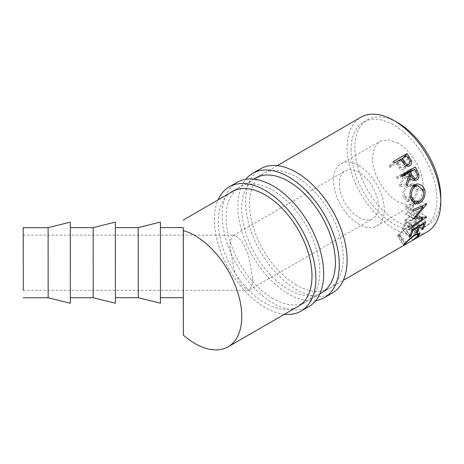 <?xml version="1.0" encoding="UTF-8"?>
<svg xmlns="http://www.w3.org/2000/svg" width="464" height="464" viewBox="0 0 464 464"><rect width="100%" height="100%" fill="white"/><g stroke="black" fill="none" stroke-linecap="round" stroke-linejoin="round"><path stroke-width="0.35" stroke-dasharray="2.32 1.74" d="M397.857 143.074L388.142 139.705L379.912 141.305L374.407 147.633L372.476 157.731C372.128 173.182 384.291 194.242 397.863 201.66L407.572 205.03L415.802 203.429L421.306 197.101L423.238 187.004C423.586 171.552 411.417 150.498 397.857 143.074M358.846 165.602A35.873 20.712 -120 0 0 340.907 163.821A35.873 20.712 -120 0 0 335.408 192.572A35.873 20.712 -120 0 0 358.846 224.182A35.873 20.712 -120 0 0 376.78 225.962A35.873 20.712 -120 0 0 382.278 197.212A35.873 20.712 -120 0 0 358.846 165.602M339.329 183.628A27.596 15.933 -120 0 0 351.376 211.398A27.596 15.933 -120 0 0 372.638 218.793A27.596 15.933 -120 0 0 378.357 206.155A27.596 15.933 -120 0 0 366.311 178.385A27.596 15.933 -120 0 0 345.048 170.996A27.596 15.933 -120 0 0 339.329 183.628M252.758 278.673L252.109 285.267L249.412 289.936L247.927 290.336L241.065 284.896L234.343 270.837L229.9 246.807L230.55 240.207L233.247 235.538L234.732 235.144L241.593 240.584L248.315 254.637L252.758 278.673M48.157 297.772L48.111 227.673M70.348 303.276L70.296 222.14M70.284 242.475L70.342 297.755L70.284 242.475M93.212 297.743L93.165 227.644M115.403 303.247L115.35 222.111M115.339 242.446L115.397 297.726L115.339 242.446M138.266 297.714L138.22 227.615M160.457 303.218L160.405 222.082M160.393 242.417L160.451 297.697L160.393 242.417M183.274 227.586L183.257 242.399L183.263 227.586M183.338 281.509L183.338 284.188M427.071 231.977A66.23 38.257 60 0 1 376.008 214.246A66.23 38.257 60 0 1 347.089 147.604A66.23 38.257 60 0 1 360.789 117.299M350.993 149.86A60.709 35.073 60 0 1 363.556 122.073A60.709 35.073 60 0 1 410.367 138.295A60.709 35.073 60 0 1 436.897 199.398A60.709 35.073 60 0 1 424.311 227.198A60.709 35.073 60 0 1 377.505 210.94A60.709 35.073 60 0 1 350.993 149.86M440.759 199.323A60.714 35.073 60 0 1 428.214 224.941A60.714 35.073 60 0 1 381.408 208.69A60.714 35.073 60 0 1 354.89 147.604A60.714 35.073 60 0 1 367.453 119.816A60.714 35.073 60 0 1 395.914 121.736M183.292 297.685L183.257 242.399L183.321 297.685M401.47 159.071L402.619 158.41L406.191 164.163L406.371 165.793M410.008 161.466L406.191 164.163M406.371 165.822L404.312 168.809C402.462 169.807 400.757 169.557 399.197 168.055L396.094 163.821L389.789 167.463L388.96 166.298L400.855 159.425M409.845 165.648L404.312 168.809M404.399 164.343L399.197 168.055M400.716 159.233L396.094 163.821M394.412 162.876L389.789 167.463M393.414 161.472L388.96 166.298M403.158 157.83L402.619 158.41M397.497 163.015L399.04 165.346C400.061 167.452 401.575 168.188 403.576 167.568C405.113 166.17 405.153 164.587 403.692 162.806L402.05 160.382L397.497 163.015L400.96 159.575M399.04 165.346L402.781 162.226M403.576 167.568L406.342 165.81M402.05 160.382L406.673 155.794M412.531 240.143L406.609 230.852L411.406 227.215L411.974 225.904L408.192 227.053C404.475 229.471 401.679 231.762 399.806 233.926C398.878 234.923 398.808 235.242 399.603 234.894L397.462 236.019L403.494 245.294M417.832 236.037L411.406 227.215M415.141 235.178L408.192 227.053M406.226 242.759L399.806 233.926M404.788 243.612L399.063 234.993L399.603 234.894L405.524 244.186M404.005 245.178L398.199 235.799C397.149 236.333 397.219 235.979 398.402 234.743L403.222 230.132L408.743 226.206L413.482 224.831L412.769 226.444C411.591 227.685 409.613 229.141 406.841 230.817L406.609 230.852M404.823 243.577L398.402 234.743M410.13 238.322L403.222 230.132M415.779 234.169L408.743 226.206M418.714 234.616L412.769 226.444M412.647 240.19L406.841 230.817M422.559 228.102L416.098 221.131L414.7 221.937L416.504 217.106L412.299 219.536L410.495 224.361L409.091 225.173L410.895 220.342L405.646 223.375L403.842 228.207L402.439 229.013L404.504 223.196L418.163 215.308L416.098 221.131M421.857 229.663L414.7 221.937M423.342 223.254L416.504 217.106M419.137 225.684L412.299 219.536M416.956 231.333L410.495 224.361M416.249 232.899L409.091 225.173M417.733 226.49L410.895 220.342M412.484 229.523L405.646 223.375M410.298 235.178L403.842 228.207M409.596 236.739L402.439 229.013M412.078 229.761L404.504 223.196M425.737 221.873L418.163 215.308M426.921 204.154L419.149 200.547L408.117 212.535L418.917 211.387L405.002 220.852L405.182 219.785L415.17 212.959L405.669 213.829L415.384 203.307L405.426 207.681L405.298 206.428L419.149 200.547M426.903 203.94L419.137 200.367M415.042 216.717L408.117 212.535M426.66 216.978L418.934 211.23M426.636 217.169L418.917 211.387M412.676 226.942L405.002 220.852M412.885 225.666L405.182 219.785M420.952 217.181L415.17 212.959M413.465 218.834L405.664 214.09M413.47 218.515L405.669 213.829M421.428 206.196L415.384 203.307M413.18 211.137L405.426 207.681M413.024 209.635L405.298 206.428M410.35 171.083L412.368 175.833C412.682 177.996 411.939 179.643 410.135 180.78L408.598 181.325L404.185 177.753L400.2 186.748L399.539 185.124L403.407 176.152L402.885 175.108M417.281 174.8L412.368 175.833M414.079 180.328L410.135 180.78M408.72 176.442L404.185 177.753M406.911 186.018L400.2 186.748M406.116 184.069L399.539 185.124M409.497 174.035L403.407 176.152M402.114 175.554L396.581 178.75L395.914 177.468L409.573 169.58L409.892 170.189M402.561 176.419L396.581 178.75M401.766 174.882L395.914 177.468M415.425 166.999L409.573 169.58M404.283 174.302L405.559 176.941L408.778 179.765L409.602 179.464C411.191 178.019 411.377 176.32 410.164 174.365L408.836 171.668M409.602 179.464L416.191 178.437M417.298 202.292L411.846 200.326L406.731 201.214L403.123 196.939C402.149 192.026 403.715 188.077 407.833 185.095L411.591 184.005L414.735 184.805L407.833 185.095M410.489 198.203L403.123 196.939M415.814 185.623L417.455 188.529C418.186 193.447 416.318 197.38 411.846 200.326M423.029 189.474L417.455 188.529M408.308 186.412C404.973 188.854 403.709 192.073 404.515 196.075L407.595 199.781L411.649 199.05C415.21 196.62 416.684 193.401 416.069 189.405L411.406 185.548L408.308 186.412L412.763 186.4M404.515 196.075L410.24 197.055M411.649 199.05L419.282 201.573M416.069 189.405L423.435 190.663M315.781 300.62A71.752 41.424 60 0 1 288.573 294.048A71.752 41.424 60 0 1 244.105 237.997A71.752 41.424 60 0 1 245.752 179.319M332.253 293.097A71.752 41.424 60 0 1 296.374 289.542A71.752 41.424 60 0 1 249.504 226.316A71.752 41.424 60 0 1 260.501 168.821M296.374 285.035A66.23 38.239 60 0 1 253.106 226.67A66.23 38.239 60 0 1 263.262 173.6A66.23 38.239 60 0 1 296.374 176.877A66.23 38.239 60 0 1 339.642 235.242A66.23 38.239 60 0 1 329.492 288.312A66.23 38.239 60 0 1 296.374 285.035M320.763 293.329A66.23 38.239 60 0 1 288.573 289.542A66.23 38.239 60 0 1 245.781 232.737A66.23 38.239 60 0 1 253.791 179.168M284.415 314.302A71.752 41.424 60 0 1 265.153 307.568A71.752 41.424 60 0 1 218.109 199.891M308.833 306.611A71.752 41.424 60 0 1 272.96 303.062A71.752 41.424 60 0 1 226.084 239.836A71.752 41.424 60 0 1 237.087 182.34M272.96 298.555A66.23 38.239 60 0 1 229.692 240.19A66.23 38.239 60 0 1 239.847 187.12A66.23 38.239 60 0 1 272.96 190.397A66.23 38.239 60 0 1 316.228 248.762A66.23 38.239 60 0 1 306.078 301.832A66.23 38.239 60 0 1 272.96 298.555M297.25 306.895A66.23 38.239 60 0 1 265.153 303.062A66.23 38.239 60 0 1 222.575 246.923A66.23 38.239 60 0 1 229.692 193.186M408.018 157.754L404.411 160.979M401.499 160.364L396.743 164.761M403.692 162.806L408.645 158.705M415.622 170.943L411.029 172.446M405.559 176.941L408.871 175.989M410.164 174.365L416.411 172.579M340.907 163.821L379.912 141.305M249.412 289.936L372.638 218.793M23.258 290.336L247.927 290.336M234.517 190.391L253.895 179.179M257.7 176.975L277.257 165.654M363.556 122.073L367.453 119.816M424.311 227.198L428.214 224.941M299.251 305.741L319.893 293.828M322.579 292.279L343.302 280.32M411.974 225.904L417.791 233.172M413.482 224.831L420.175 233.056M408.598 181.325L415.489 180.484M408.778 179.765L412.421 179.179M406.731 201.214L414.909 203.835M411.591 184.005L417.884 183.889M407.595 199.781L411.556 200.953M411.406 185.548L413.604 185.588M23.223 235.144L234.732 235.144M233.247 235.538L345.048 170.996M376.78 225.962L415.802 203.429M255.455 178.106L263.262 173.6M321.685 292.819L329.492 288.312M232.041 191.626L239.847 187.12M298.271 306.339L306.078 301.832"/><path stroke-width="0.7" d="M23.206 246.807L23.223 235.144M23.258 290.336L23.27 278.673M23.275 282.97L23.217 227.691L23.275 282.97M48.111 227.673L48.157 297.772L70.348 303.276L70.296 222.14L48.111 227.673L23.217 227.691M93.165 227.644L93.212 297.743L115.403 303.247L115.35 222.111L93.165 227.644L70.319 227.662M138.22 227.615L138.266 297.714L160.457 303.218L160.405 222.082L138.22 227.615L115.374 227.633M160.474 297.697L183.321 297.685L183.315 245.798L183.274 227.586L160.428 227.604M183.263 227.586L183.338 230.631A66.074 38.17 60 0 1 241.761 316.564A66.074 38.17 60 0 1 228.068 346.817A66.074 38.17 60 0 1 183.338 335.107L183.292 297.685M183.338 284.188L183.338 335.107M407.079 153.59L411.406 160.474C412.125 162.829 411.603 164.552 409.845 165.648C407.989 166.634 406.174 166.199 404.399 164.343L400.716 159.233L394.412 162.876L393.414 161.472L407.079 153.59L403.158 157.83M415.425 166.999L418.812 174.481C419.288 177.016 418.627 178.86 416.829 180.015L415.489 180.484L410.425 175.955L406.911 186.018L406.116 184.069L409.497 174.035L408.865 172.776L402.561 176.419L401.766 174.882L415.425 166.999M424.815 189.776C425.761 195.634 423.997 200.077 419.52 203.099L414.909 203.835L410.489 198.203C409.236 192.369 410.646 187.903 414.717 184.817L417.884 183.889L422.182 185.42L424.815 189.776L423.029 189.474M415.373 216.328L423.162 207.025L413.18 211.137L413.024 209.635L426.903 203.94L415.918 217.251L426.636 217.169L412.676 226.942L412.885 225.666L422.907 218.608L413.465 218.834L415.373 216.328M277.257 165.654L360.789 117.299A66.23 38.257 60 0 1 411.858 134.995A66.23 38.257 60 0 1 440.8 201.654A66.23 38.257 60 0 1 427.071 231.977L343.302 280.32M395.914 121.736A60.714 35.073 60 0 1 440.8 197.148A60.714 35.073 60 0 1 440.759 199.323M425.737 221.873L423.255 228.856L421.857 229.663L424.021 223.868L419.816 226.293L417.652 232.093L416.249 232.899L418.418 227.105L413.163 230.138L411 235.932L409.596 236.739L412.078 229.761L425.737 221.873M403.761 244.783L404.005 245.178C403.129 245.595 403.402 245.062 404.823 243.577L410.13 238.322L415.779 234.169L420.175 233.056L419.195 235.277C417.774 236.768 415.593 238.403 412.647 240.19L417.832 236.037L418.632 234.216L415.141 235.178C411.4 237.661 408.43 240.19 406.226 242.759C405.107 243.954 404.875 244.429 405.524 244.186L403.494 245.294M404.788 243.612L405.524 244.186M183.338 230.631L183.338 281.509M411.406 160.474L410.008 161.466M400.855 159.425L401.47 159.071M400.96 159.575L402.12 158.427L403.982 161.228C405.252 163.722 406.911 164.697 408.964 164.152C410.46 162.678 410.35 160.863 408.645 158.705L406.673 155.794L402.12 158.427M402.781 162.226L403.982 161.228M406.342 165.81L408.964 164.152M415.141 235.178L414.793 234.767M406.226 242.759L405.942 242.365M419.195 235.277L418.714 234.616M423.255 228.856L422.559 228.102M424.021 223.868L423.342 223.254M419.816 226.293L419.137 225.684M417.652 232.093L416.956 231.333M418.418 227.105L417.733 226.49M413.163 230.138L412.484 229.523M411 235.932L410.298 235.178M415.918 217.251L415.042 216.717M422.907 218.608L420.952 217.181M423.162 207.025L421.428 206.196M418.812 174.481L417.281 174.8M416.829 180.015L414.079 180.328M410.425 175.955L408.72 176.442M408.865 172.776L402.114 175.554M409.892 170.189L410.35 171.083M404.283 174.302L410.269 171.97L411.8 175.143L415.495 178.686L416.191 178.437C417.745 176.9 417.82 174.945 416.411 172.579L414.822 169.343L408.836 171.668L404.393 174.522M414.822 169.343L410.269 171.97M419.52 203.099L417.298 202.292M414.735 184.805L415.814 185.623M412.763 186.4L415.286 186.395C411.986 188.929 410.849 192.572 411.875 197.333L415.593 202.165L419.282 201.573C422.843 199.068 424.229 195.431 423.435 190.663L417.925 185.652L415.286 186.395M410.24 197.055L411.875 197.333M245.752 179.319A71.752 41.424 60 0 1 252.694 173.327A71.752 41.424 60 0 1 288.573 176.877A71.752 41.424 60 0 1 335.443 240.108A71.752 41.424 60 0 1 324.446 297.604A71.752 41.424 60 0 1 315.781 300.62M252.694 173.327L260.501 168.821A71.752 41.424 60 0 1 296.374 172.37A71.752 41.424 60 0 1 343.25 235.602A71.752 41.424 60 0 1 332.253 293.097L324.446 297.604M253.791 179.168A66.23 38.239 60 0 1 255.455 178.106A66.23 38.239 60 0 1 288.573 181.383A66.23 38.239 60 0 1 331.841 239.749A66.23 38.239 60 0 1 321.685 292.819A66.23 38.239 60 0 1 320.763 293.329M218.109 199.891A71.752 41.424 60 0 1 229.28 186.847A71.752 41.424 60 0 1 265.153 190.397A71.752 41.424 60 0 1 312.028 253.628A71.752 41.424 60 0 1 301.032 311.118A71.752 41.424 60 0 1 284.415 314.302M229.28 186.847L237.087 182.34A71.752 41.424 60 0 1 272.96 185.89A71.752 41.424 60 0 1 319.835 249.122A71.752 41.424 60 0 1 308.833 306.611L301.032 311.118M229.692 193.186A66.23 38.239 60 0 1 232.041 191.626A66.23 38.239 60 0 1 265.153 194.903A66.23 38.239 60 0 1 308.421 253.269A66.23 38.239 60 0 1 298.271 306.339A66.23 38.239 60 0 1 297.25 306.895M409.231 156.67L408.018 157.754M417.171 170.433L415.622 170.943M408.871 175.989L411.8 175.143M183.286 220.052L234.517 190.391M253.895 179.179L257.7 176.975M228.068 346.817L299.251 305.741M319.893 293.828L322.579 292.279M417.791 233.172L418.632 234.216M412.421 179.179L415.495 178.686M411.556 200.953L415.593 202.165M413.604 185.588L417.925 185.658M115.42 297.726L138.266 297.714M70.36 297.755L93.212 297.743M23.264 297.784L48.157 297.772"/></g></svg>
